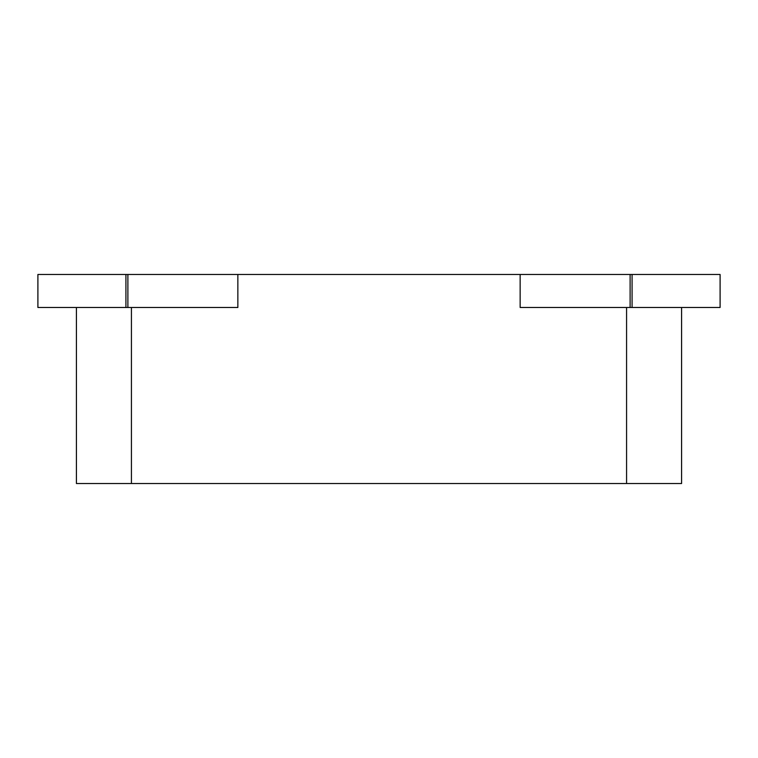 <?xml version="1.0" encoding="UTF-8"?>
<svg xmlns="http://www.w3.org/2000/svg" width="758" height="758" viewBox="0 0 758 758"><rect width="100%" height="100%" fill="white"/><g stroke="black" fill="none" stroke-linecap="round" stroke-linejoin="round"><path stroke-width="1.14" d="M237.851 274.472L237.851 307.483L37.9 307.483L37.9 274.472L720.1 274.472L720.1 307.483L520.149 307.483L520.149 274.472M681.584 307.483L681.584 483.528L76.416 483.528L76.416 307.483M632.077 307.483L632.077 274.472M125.923 307.483L125.923 274.472M37.9 307.483L37.9 299.96M131.428 483.528L131.428 307.483M626.572 483.528L626.572 307.483M630.116 307.483L630.116 274.472M127.884 307.483L127.884 274.472"/></g></svg>
